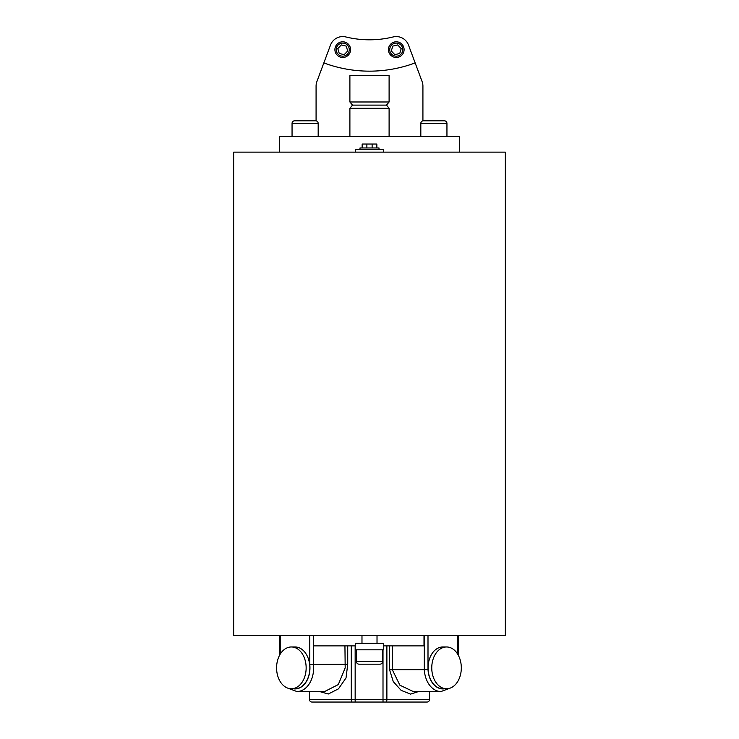 <?xml version="1.0" encoding="UTF-8"?>
<svg xmlns="http://www.w3.org/2000/svg" width="739" height="739" viewBox="0 0 739 739"><rect width="100%" height="100%" fill="white"/><g stroke="black" fill="none" stroke-linecap="round" stroke-linejoin="round"><path stroke-width="1.11" d="M393.148 36.95A99.275 99.275 0 0 1 345.852 36.95A13.062 13.062 0 0 0 330.499 45.07L323.839 62.917A130.618 130.618 0 0 0 415.161 62.917L408.501 45.07A13.062 13.062 0 0 0 393.148 36.95M323.839 62.917L316.911 81.512A13.062 13.062 0 0 0 316.08 86.075L316.08 120.845M422.92 120.845L422.92 86.075A13.062 13.062 0 0 0 422.089 81.512L415.161 62.917M356.438 649.803L356.438 661.562A2.614 2.614 0 0 0 359.052 664.167L379.948 664.167A2.614 2.614 0 0 0 382.562 661.562L382.562 649.803M372.068 664.167L377.777 664.167M378.996 149.527L378.996 147.957L360.004 147.957L360.004 149.527M355.274 152.142L355.274 149.527L383.726 149.527L383.726 152.142M377.019 643.272L377.019 635.438M361.981 643.272L361.981 635.438M355.274 649.803L383.726 649.803L383.726 643.272L355.274 643.272L355.274 649.803M362.147 147.957L362.147 144.04L366.877 144.04L366.877 147.957M366.877 144.04L372.123 144.04L372.123 147.957M372.123 144.04L376.853 144.04L376.853 147.957M446.947 136.466L446.947 123.404A2.614 2.614 0 0 0 444.342 120.79L423.438 120.79A2.614 2.614 0 0 0 420.824 123.404L420.824 136.466M292.053 136.466L292.053 123.404A2.614 2.614 0 0 1 294.658 120.79L315.562 120.79A2.614 2.614 0 0 1 318.176 123.404L318.176 136.466M309.419 691.538L309.419 699.436A2.614 2.614 0 0 0 312.024 702.05L426.976 702.05L312.024 702.05M386.885 645.886L386.885 699.436L429.581 699.436A2.614 2.614 0 0 1 426.976 702.05M431.761 667.862A20.895 14.78 90 0 0 446.541 688.766A20.895 14.78 90 0 0 461.312 667.862A20.895 14.78 90 0 0 446.541 646.967A20.895 14.78 90 0 0 431.761 667.862M446.541 646.967L442.846 646.967A20.895 14.78 90 0 0 428.066 667.862A20.895 14.78 90 0 0 442.846 688.766L446.541 688.766M313.475 645.886L313.475 664.453L309.78 664.647L309.78 635.438M276.589 667.862A20.895 14.78 -90 0 0 291.369 688.766A20.895 14.78 -90 0 0 306.149 667.862A20.895 14.78 -90 0 0 291.369 646.967A20.895 14.78 -90 0 0 276.589 667.862M291.369 688.766L295.064 688.766A20.895 14.78 -90 0 0 309.844 667.862A20.895 14.78 -90 0 0 295.064 646.967L291.369 646.967M347.727 645.886L347.727 664.269L313.475 664.453A23.666 16.738 90 0 1 313.65 667.862A23.666 16.738 90 0 1 296.912 691.538L324.624 691.538L338.296 684.582L345.187 667.862L344.937 645.886M505.347 635.438L233.653 635.438L233.653 152.142L505.347 152.142L505.347 635.438M459.63 152.142L459.63 136.466L279.37 136.466L279.37 152.142M349.898 108.254L389.102 108.254L386.488 105.114L352.512 105.114L349.898 108.254L349.898 136.466M386.488 105.114L389.102 101.982L349.898 101.982L352.512 105.114M389.102 101.982L389.102 75.646L349.898 75.646L349.898 101.982M389.102 108.254L389.102 136.466M429.581 699.436L429.581 691.538M418.588 691.538L410.579 694.115L401.148 690.374L393.268 681.598L389.564 669.765L392.28 669.673L399.882 685.201L413.286 691.538L440.998 691.538A23.666 16.738 -90 0 1 424.306 669.673L392.28 669.673L392.28 645.886M347.727 664.269L346.028 677.949L338.462 688.84L328.301 694.013L319.562 691.538M383.726 645.886L424.001 645.886L424.001 635.438M424.306 635.438L424.306 669.673L428.001 669.571A21.061 14.891 90 0 0 444.666 688.766M355.274 645.886L313.354 645.886L313.354 635.438M342.739 57.476A7.833 7.833 0 0 0 350.572 49.633A7.833 7.833 0 0 0 342.739 41.8A7.833 7.833 0 0 0 334.906 49.633A7.833 7.833 0 0 0 342.739 57.476A7.833 7.833 0 0 1 334.906 49.633A7.833 7.833 0 0 1 342.739 41.8M341.289 44.922L337.797 48.617L339.256 53.476L344.189 54.658L347.681 50.963L346.231 46.095L341.289 44.922M396.261 41.8A7.833 7.833 0 0 1 404.094 49.633A7.833 7.833 0 0 1 396.261 57.476A7.833 7.833 0 0 1 388.428 49.633A7.833 7.833 0 0 1 396.261 41.8A7.833 7.833 0 0 0 388.428 49.633A7.833 7.833 0 0 0 396.261 57.476M397.711 44.922L401.203 48.617L399.744 53.476L394.811 54.658L391.319 50.963L392.769 46.095L397.711 44.922M356.438 661.562L382.562 661.562M446.947 123.404L420.824 123.404M309.419 699.436L351.284 699.436A2.614 0.794 90 0 0 352.078 702.05M293.244 688.766A21.061 14.891 -90 0 0 309.955 667.862A21.061 14.891 -90 0 0 309.78 664.647M389.564 669.765L389.564 645.886M355.154 645.886L355.154 699.436L351.284 699.436L351.284 645.886M280.22 635.438L280.22 654.144M428.001 635.438L428.001 669.571M457.561 653.941L457.561 635.438M355.173 702.05L355.154 699.436L383.005 699.436L383.005 649.803M383.033 702.05L383.005 699.436L386.885 699.436A2.614 0.757 90 0 1 386.127 702.05M292.053 123.404L318.176 123.404M342.739 56.164A6.531 6.531 0 0 0 349.27 49.633A6.531 6.531 0 0 0 342.739 43.102A6.531 6.531 0 0 0 336.208 49.633A6.531 6.531 0 0 0 342.739 56.164M396.261 43.102A6.531 6.531 0 0 1 402.792 49.633A6.531 6.531 0 0 1 396.261 56.164A6.531 6.531 0 0 1 389.73 49.633A6.531 6.531 0 0 1 396.261 43.102M287.868 688.166L296.912 691.538M279.453 635.438L279.453 655.493M458.319 655.253L458.319 635.438M450.033 688.166L440.998 691.538"/></g></svg>
